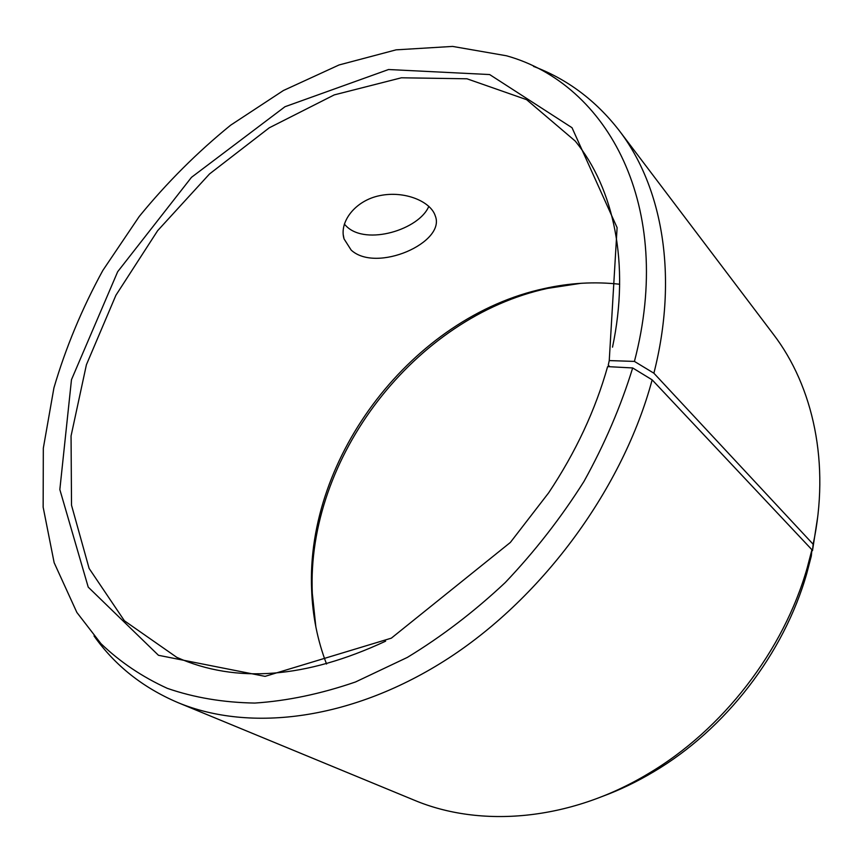 <?xml version="1.0" encoding="UTF-8"?>
<svg xmlns="http://www.w3.org/2000/svg" width="863" height="863" viewBox="0 0 863 863"><rect width="100%" height="100%" fill="white"/><g stroke="black" fill="none" stroke-linecap="round" stroke-linejoin="round"><path stroke-width="1.29" d="M609.796 366.732L608.264 365.168L609.246 360.583L617.099 227.627L572.018 127.713L489.645 74.552L388.555 69.525L284.984 106.721L191.478 177.336L117.67 271.726L71.478 379.688L59.838 489.558L88.22 587.12L158.468 655.297L265.049 676.365L391.338 638.156L510.346 542.46L548.641 492.838C575.707 452.212 595.362 410.141 607.617 366.613L632.676 367.951L652.148 379.849L811.921 549.742L811.328 555.977L806.829 573.269L807.261 567.66L811.921 549.742M612.514 347.163C630.163 263.744 613.906 188.512 575.254 141.079L526.592 99.655L466.98 78.792L401.414 77.789L334.272 94.887L269.278 127.8L209.526 173.948L157.638 230.68L115.912 295.254L86.408 364.747L71.057 435.966L71.521 505.243L89.116 568.426L124.412 620.788L176.818 657.369C236.149 683.766 305.75 678.361 385.621 641.177M609.246 360.583L634.424 361.414C675.06 206.419 607.746 83.884 506.452 55.771L452.6 46.419L396.085 49.849L339.062 64.962L283.398 90.518L230.658 125.178C197.325 152.255 166.85 182.697 139.234 216.473L102.848 270.421C82.061 308.436 65.761 347.584 53.927 387.865L43.323 448.188L43.15 507.174L54.153 562.708L76.861 612.439L100.939 643.625C120.033 661.953 142.179 676.872 167.379 688.372C194.186 697.638 223.334 702.536 254.812 703.065C287.336 700.907 320.907 693.874 355.534 681.964L407.336 657.412C441.576 636.624 474.208 611.684 505.211 582.59C534.78 551.489 561.026 517.778 583.96 481.457C604.596 444.208 620.842 406.365 632.676 367.951M634.424 361.414L653.884 373.204C678.62 276.084 662.406 186.796 619.203 130.561C595.869 100.486 567.315 79.105 533.528 66.408M94.013 635.934C114.855 665.395 142.773 687.606 177.789 702.547C250.389 732.73 353.107 720.109 448.684 658.124C544.046 596.042 623.226 487.444 652.148 379.849M653.884 373.204L813.14 544.24L812.493 550.659L817.682 517.066M601.975 796.571C619.569 790.098 636.775 781.856 653.593 771.835C725.481 729.397 783.992 653.561 806.829 573.269M813.14 544.24C830.357 463.873 813.324 386.43 773.345 334.24L619.203 130.561M177.789 702.547L413.884 800.033C480.346 828.113 569.569 821.058 648.275 773.68C722.795 729.677 783.593 650.896 807.261 567.66M812.493 550.659L811.846 550.594M580.95 283.301L547.692 288.371C415.038 316.904 306.289 457.822 312.309 593.366L315.847 626.829M619.666 284.24C594.661 281.467 569.504 282.924 544.197 288.587C413.28 316.753 305.696 456.149 311.64 589.936C312.568 615.848 317.541 640.551 326.559 664.046M351.155 250.065L344.046 238.9C338.911 222.104 355.103 200.475 379.936 195.599C404.693 190.496 430.723 201.435 435.254 215.826C446.236 242.449 376.322 273.398 351.155 250.065M344.315 224.121L346.602 226.473C366.516 245.847 419.386 229.45 428.825 206.3M653.593 771.835L648.275 773.68M311.64 589.936L312.309 593.366M544.197 288.587L547.692 288.371M344.046 238.9L343.226 234.596"/></g></svg>
